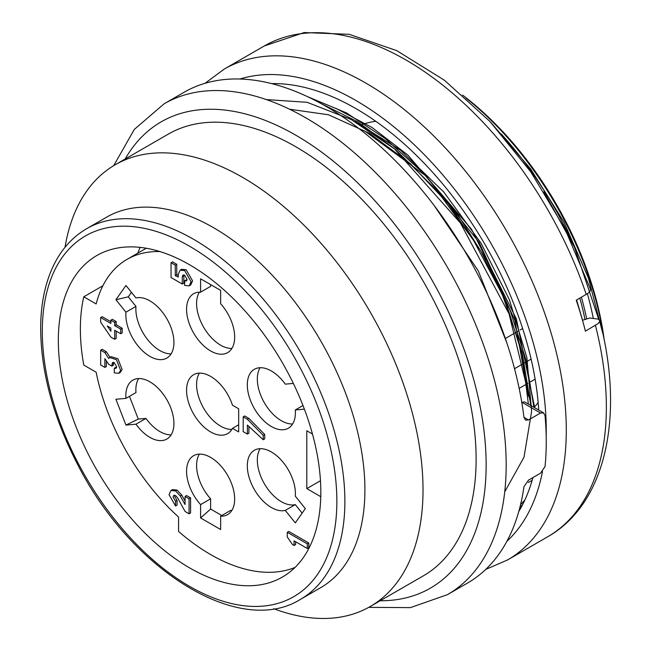 <?xml version="1.0" encoding="UTF-8"?>
<svg xmlns="http://www.w3.org/2000/svg" width="651" height="651" viewBox="0 0 651 651"><rect width="100%" height="100%" fill="white"/><g stroke="black" fill="none" stroke-linecap="round" stroke-linejoin="round"><path stroke-width="0.98" d="M531.362 405.801L509.041 313.847L460.412 223.016L394.107 148.452L357.472 121.704L320.471 103.257M307.622 96.714L346.43 112.875L385.506 138.744L423.134 172.987L457.563 214.285L486.94 260.774L509.977 309.925L525.902 359.507L533.942 407.29M590.563 289.418L589.928 291.542L587.755 293.479L576.241 300.209A283.38 163.613 -120 0 1 581.164 315.727A283.38 163.613 -120 0 1 585.42 331.172L598.009 323.62L599.587 321.749L599.774 320.487L598.204 319.096L589.684 318.022L582.555 320.259L576.623 299.989M598.717 319.324L574.556 247.445L543.91 191.695M574.556 247.445A255.037 147.248 -120 0 0 501.246 133.976M534.723 407.746L516.341 318.835L471.536 229.298L407.851 155.068L372.152 127.555L336.03 108.416M524.844 500.066L520.54 504.728M266.308 99.579L307.093 102.305L351.109 119.491L395.45 149.543L437.041 190.613L473.521 240.317L502.515 294.993L521.915 351.182L530.842 405.5M490.846 122.445L530.72 169.089L563.888 221.942L588.382 277.953L602.842 333.548M523.949 417.324A283.38 163.613 60 0 0 388.378 153.937A283.38 163.613 60 0 0 184.152 92.239L164.109 103.802A283.38 163.613 60 0 1 382.479 179.725A283.38 163.613 60 0 1 506.177 464.904A283.38 163.613 60 0 1 447.489 594.632L467.524 583.06A283.38 163.613 60 0 0 523.949 486.736L528.522 480.121L540.542 473.179L545.033 466.515A283.38 163.613 -120 0 0 546.254 441.769A283.38 163.613 -120 0 0 545.033 415.615L543.52 412.856L540.542 413.019L528.522 419.96L525.536 420.123L523.949 417.324L528.522 419.96M540.542 413.019L521.801 402.196L524.804 402.017M462.584 95.07A240.87 139.07 60 0 1 604.283 340.506M466.01 98.106A243.702 140.706 60 0 1 603.379 336.03M532.095 480.552A229.534 132.527 60 0 1 531.362 480.747M587.397 293.723A229.534 132.527 60 0 1 593.297 318.388M581.4 297.23A229.534 132.527 60 0 1 586.665 318.787M579.846 298.125A226.703 130.884 60 0 1 584.923 319.226M434.087 205.439L478.273 270.84L506.771 342.695M528.522 396.329L514.835 320.259L479.209 242.522L426.136 176.112L364.487 130.818M137.809 253.141A185.616 107.163 60 0 1 140.136 247.38M320.829 492.091A185.616 107.163 60 0 1 282.388 577.063A185.616 107.163 60 0 1 96.771 469.9A185.616 107.163 60 0 1 96.771 255.566A185.616 107.163 60 0 1 239.804 305.295A185.616 107.163 60 0 1 320.829 492.091M364.91 489.78A213.951 123.527 60 0 1 320.601 587.723L300.559 599.286C239.177 638.029 129.98 569.267 76.672 462.609C52.007 414.313 40.02 367.994 40.712 323.653C41.2 305.669 44.113 289.483 49.452 275.088C57.337 254.077 69.73 238.624 86.616 228.713L106.65 217.149A213.951 123.527 60 0 1 271.516 274.462A213.951 123.527 60 0 1 364.91 489.78M65.027 247.274A255.037 147.248 60 0 1 115.162 164.784A255.037 147.248 60 0 1 311.691 233.115A255.037 147.248 60 0 1 423.02 489.78A255.037 147.248 60 0 1 370.199 606.529A255.037 147.248 60 0 1 273.697 608.701M115.162 164.784L168.259 134.13A255.037 147.248 60 0 1 364.796 202.461A255.037 147.248 60 0 1 476.117 459.118A255.037 147.248 60 0 1 423.296 575.875L370.199 606.529M289.54 109.213L328.47 114.771L369.532 133.333L410.325 163.621L448.327 203.869L480.894 251.156L505.973 302.349L522.167 354.51L528.368 404.076M504.728 491.855L524.006 457.189L531.631 411.286L526.862 357.513L509.416 299.761L481.056 243.214L443.811 192.045L400.617 150.275L355.023 121.574M519.156 388.37L527.839 383.358M529.955 382.137L535.122 379.151M531.11 359.116L527.326 361.297M525.211 362.526L514.518 368.694M320.471 480.731L306.8 488.624L320.764 496.68M312.472 434.046L306.8 430.775L306.8 488.624M522.631 328.519L520.239 329.902M518.106 331.131L505.583 338.365M519.872 507.414L522.533 504.794M538.727 410.057A259.293 149.706 -120 0 0 525.349 337.283A259.293 149.706 -120 0 0 271.695 83.613M518.757 511.556A259.293 149.706 -120 0 0 532.925 477.574M375.782 121.314A167.193 96.527 -120 0 0 361.565 124.797M534.129 407.396A167.193 96.527 -120 0 0 538.157 402.562M295.009 567.444A184.192 106.349 60 0 1 178.561 531.428L178.561 517.057A167.193 96.527 60 0 1 96.153 372.209L83.767 365.065A184.192 106.349 60 0 1 83.767 296.807L96.153 303.952A167.193 96.527 60 0 1 127.026 259.375A167.193 96.527 60 0 1 159.975 251.579M238.673 424.777L232.48 428.358A34.007 19.636 60 0 1 227.622 433.615A34.007 19.636 60 0 1 193.616 413.987A34.007 19.636 60 0 1 193.616 374.716A34.007 19.636 60 0 1 232.48 405.223L238.673 408.795L238.673 431.93L232.48 428.358M199.377 454.113A34.007 19.636 -120 0 0 210.615 498.821L210.615 509.074L200.598 517.96L220.64 529.532L220.64 516.178A34.007 19.636 -120 0 0 227.622 514.599A34.007 19.636 -120 0 0 227.622 475.336A34.007 19.636 -120 0 0 193.616 455.7A34.007 19.636 -120 0 0 200.598 504.606L200.598 517.96M210.615 498.821L200.598 504.606M231.878 510.4A34.007 19.636 -120 0 1 230.657 510.392L220.64 516.178M138.647 378.556A34.007 19.636 -120 0 0 135.961 392.586L125.944 398.371L115.927 399.266L125.944 425.087L138.289 419.098L129.459 396.345M138.289 419.098L145.979 418.414L135.961 424.2L125.944 425.087M128.271 296.84L135.961 306.401L125.944 312.187A34.007 19.636 -120 0 0 139.648 347.829A34.007 19.636 -120 0 0 166.884 358.058A34.007 19.636 -120 0 0 168.251 321.301A34.007 19.636 -120 0 0 135.961 297.938L125.944 285.48L115.927 299.729L128.271 296.84L131.445 292.323M125.944 312.187L115.927 299.729M220.64 303.732L220.64 290.379L200.598 278.807L200.598 292.161A34.007 19.636 -120 0 0 193.616 293.739A34.007 19.636 -120 0 0 193.616 333.003A34.007 19.636 -120 0 0 227.622 352.639A34.007 19.636 -120 0 0 220.64 303.732M210.615 284.593L210.615 286.375L200.598 292.161M302.992 405.516L295.294 409.967L304.383 409.154M295.294 409.967A34.007 19.636 -120 0 1 288.36 428.195A34.007 19.636 -120 0 1 254.354 408.559A34.007 19.636 -120 0 1 254.354 369.296A34.007 19.636 -120 0 1 285.276 384.139L293.341 383.423M260.115 448.694A34.007 19.636 -120 0 0 265.518 485.662A34.007 19.636 -120 0 0 295.294 504.615L302.129 513.126M295.294 504.615L285.276 510.4L295.294 522.859L305.311 508.61L295.294 496.152A34.007 19.636 -120 0 0 281.59 460.509A34.007 19.636 -120 0 0 254.354 450.272A34.007 19.636 -120 0 0 252.987 487.038A34.007 19.636 -120 0 0 285.276 510.4M100.661 317.542L100.661 322.172L110.873 337.096L114.682 339.293L114.682 330.269L120.695 333.743L120.695 329.113L114.682 325.646L114.682 322.408L110.873 320.202L110.873 323.449L100.661 317.542L102.158 316.679L110.873 321.708M110.873 320.202L112.379 319.34L116.187 321.537L116.187 324.776L122.201 328.25L122.201 332.873L120.695 333.743M116.187 331.139L116.187 338.43L114.682 339.293M174.696 495.24L174.549 496.143L177.056 500.481L175.55 501.351L173.044 497.006L173.776 495.387L175.55 495.566L177.454 497.584L185.071 511.474L189.075 513.785L189.075 498.747L185.071 496.428L185.071 504.525L180.262 495.964L175.55 490.935L170.944 490.48L172.45 489.609L177.056 490.065L181.767 495.102L185.071 500.985M185.071 496.428L186.577 495.566L190.58 497.877L190.58 512.915L189.075 513.785M177.056 500.481L177.056 505.111L175.55 505.973L175.55 501.351M135.961 424.2A34.007 19.636 -120 0 0 166.884 439.043A34.007 19.636 -120 0 0 166.884 399.779A34.007 19.636 -120 0 0 132.877 380.143A34.007 19.636 -120 0 0 125.944 398.371M307.305 543.862L287.262 532.29L288.767 531.428L308.802 542.991L308.802 547.621L307.305 548.492L307.305 543.862L308.802 542.991M295.578 541.722L295.578 544.618L294.073 545.481L294.073 540.851L307.305 548.492M109.71 357.521L111.215 356.658L117.937 358.799L122.103 369.459L120.313 372.413L118.807 373.283L120.606 370.321L116.431 359.661L109.71 357.521L108.676 358.498L104.868 352.598L100.661 350.173L102.158 349.302L106.365 351.735L110.003 357.358M100.661 350.173L100.661 364.975L104.868 367.408L104.868 358.611L108.676 364.283L111.882 366.139L112.582 362.493L114.283 362.664L116.692 366.83L115.984 368.385L114.283 368.214L115.788 367.351L116.562 367.652M113.51 362.363L113.38 365.268L111.882 366.139M106.365 360.849L106.365 366.537L104.868 367.408M180.954 269.831L181.637 269.286L186.17 269.742L192.582 280.841L190.702 284.992L189.205 285.862L191.085 281.712L184.672 270.604L180.132 270.157L178.26 274.307L178.26 277.082L175.249 275.576L176.755 274.714L178.26 275.463M175.249 275.576L175.249 265.169L171.042 262.735L171.042 277.546L182.264 284.023L182.264 276.618L182.972 275.064L184.672 275.235L187.073 279.401L186.373 280.955L184.672 280.784L186.17 279.922L186.943 280.215M183.899 274.934L183.769 283.161L182.264 284.023M171.042 262.735L172.548 261.873L176.755 264.298L176.755 274.714M263.216 435.348L247.388 419.268L243.181 416.835L244.686 415.965L248.894 418.398L264.721 434.477L264.721 438.872L263.216 439.742L263.216 435.348L264.721 434.477M248.894 426.999L248.894 433.208L247.388 434.071L247.388 425.046L263.216 439.742M83.767 296.807L102.874 285.773M199.377 373.137A34.007 19.636 -120 0 0 203.633 408.201A34.007 19.636 -120 0 0 231.878 429.416M221.779 515.519L210.615 509.074M145.979 418.414A34.007 19.636 -120 0 0 171.14 434.844M135.961 306.401A34.007 19.636 -120 0 0 146.54 338.195A34.007 19.636 -120 0 0 171.14 353.859M199.377 292.153A34.007 19.636 -120 0 0 203.633 327.217A34.007 19.636 -120 0 0 231.878 348.44M260.115 367.709A34.007 19.636 -120 0 0 264.371 402.774A34.007 19.636 -120 0 0 292.616 423.996M287.262 532.29L287.262 536.92L292.47 544.553L294.073 545.481M189.075 498.747L190.58 497.877M170.944 490.48L169.04 494.695L175.55 505.973M175.55 490.935L177.056 490.065M180.262 495.964L181.767 495.102M104.868 352.598L106.365 351.735M114.283 368.214L114.283 372.844L118.807 373.283M110.873 328.071L110.873 331.31L107.269 325.988L110.873 328.071M120.695 329.113L122.201 328.25M114.682 325.646L116.187 324.776M114.682 322.408L116.187 321.537M184.672 280.784L184.672 285.415L189.205 285.862M175.249 265.169L176.755 264.298M243.181 416.835L243.181 431.646L247.388 434.071M247.388 419.268L248.894 418.398M336.86 501.343A208.279 120.256 -120 0 0 115.943 226.524A208.279 120.256 -120 0 0 115.943 521.077A208.279 120.256 -120 0 0 336.86 501.343M86.697 228.664A213.951 123.527 60 0 1 251.538 286.09A213.951 123.527 60 0 1 344.875 501.343A213.951 123.527 60 0 1 300.559 599.286M380.208 600.751A269.213 155.426 -120 0 0 486.142 464.904A269.213 155.426 -120 0 0 339.13 165.997A269.213 155.426 -120 0 0 125.163 159.007M599.815 320.658C624.708 416.176 605.878 503.947 547.678 536.79L507.601 559.925A283.38 163.613 -120 0 0 551.104 333.084A283.38 163.613 -120 0 0 224.221 69.096L205.073 83.287M586.258 294.431A283.38 163.613 -120 0 0 264.298 45.961L224.221 69.096M547.678 536.79A283.38 163.613 -120 0 0 595.437 325.394M546.189 435.869A269.213 155.426 -120 0 0 531.826 337.934A269.213 155.426 -120 0 0 239.967 79.015M506.885 541.331A269.213 155.426 -120 0 0 542.478 471.584M113.38 363.185L111.882 364.055M183.769 275.755L182.264 276.618M543.618 412.88L524.901 402.074M447.489 594.632L410.431 607.627L368.726 607.359M113.705 165.647L134.326 129.403L164.109 103.802M532.054 480.365L528.417 482.464M590.506 289.264L564.97 228.892L530.801 171.888L489.869 121.403L444.397 80.219L396.736 50.623L349.221 34.324L304.172 32.55L264.298 45.961M485.736 569.413L507.601 559.925M127.026 259.375L146.288 248.251M180.132 270.157L181.637 269.286"/></g></svg>
